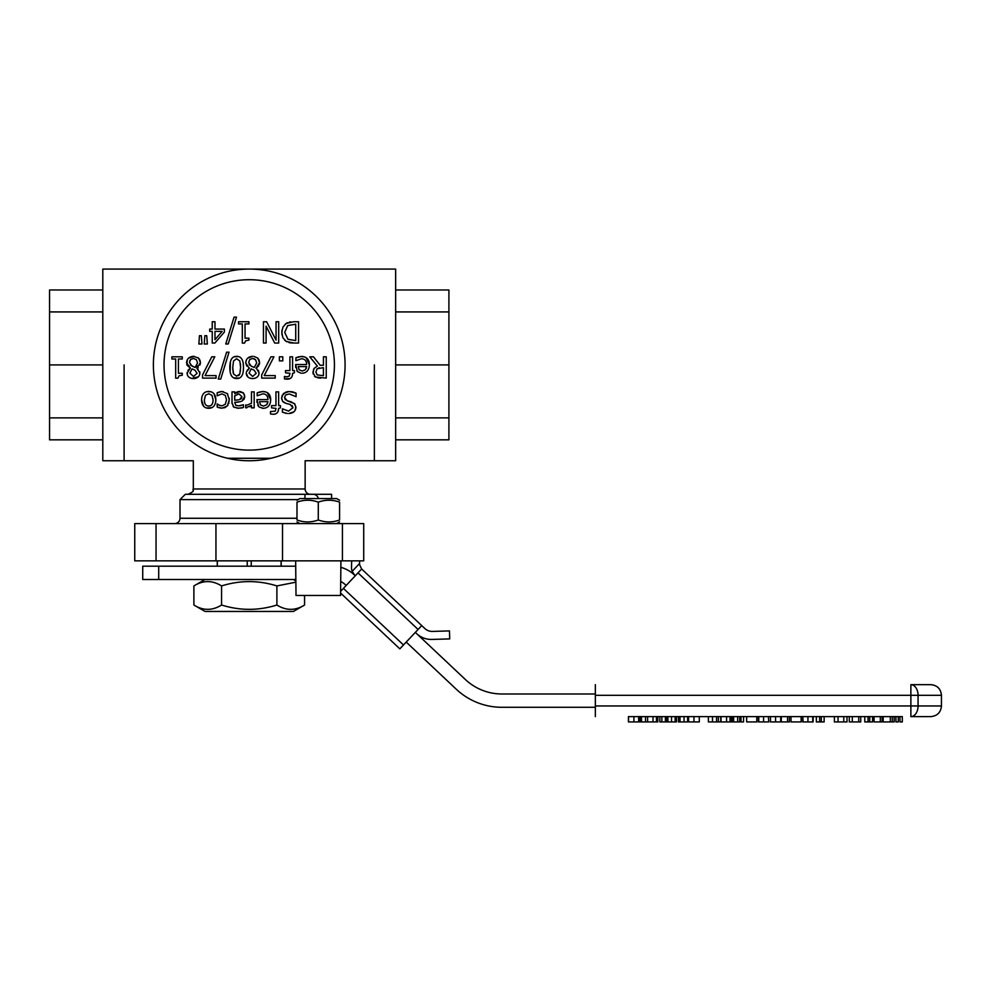 <?xml version="1.0" encoding="UTF-8"?>
<svg xmlns="http://www.w3.org/2000/svg" width="991" height="991" viewBox="0 0 991 991"><rect width="100%" height="100%" fill="white"/><g stroke="black" fill="none" stroke-linecap="round" stroke-linejoin="round"><path stroke-width="1.49" d="M201.346 335.701L199.464 335.701L198.844 343.988L201.966 343.988L201.346 335.701M247.292 405.096L245.694 404.985L245.694 407.772L251.479 405.48L251.479 407.858L254.179 407.858L254.179 391.879L251.479 391.879L251.479 403.213L247.292 405.096M251.479 405.48L249.819 406.793M246.784 407.858L245.694 407.772M259.308 407.115L263.309 408.304C267.966 408.069 270.432 405.22 270.692 399.782C270.568 394.381 267.88 391.631 262.652 391.519L257.189 392.857L257.189 395.793L262.677 393.861C266.096 393.923 267.855 395.83 267.966 399.596L256.904 399.596L258.676 406.533L257.672 405.071M256.979 402.495L256.904 401.058M263.309 408.304L262.169 408.242M266.653 404.836L263.457 406.099L260.435 404.861L259.518 401.652L267.966 401.652L266.653 404.836L267.669 403.176M267.372 392.684L270.692 399.782L270.37 402.656M261.847 391.544L265.774 391.965M257.189 392.857L260.224 391.804M213.945 393.7L215.852 399.869C215.691 394.455 213.313 391.643 208.705 391.433C204.171 391.544 201.792 394.368 201.582 399.869C201.792 405.369 204.171 408.181 208.705 408.304C213.226 408.168 215.617 405.356 215.852 399.869L215.542 402.792M204.357 399.869L205.496 395.273L208.705 393.737L211.938 395.298L213.077 399.869C213.015 403.981 211.554 406.025 208.705 406C205.868 406.025 204.419 403.981 204.357 399.869M203.527 406.099L201.582 399.869L201.891 396.933M207.057 391.594L211.145 391.792M211.826 407.66L206.326 407.958M293.893 411.81L288.74 413.557C293.212 413.247 295.603 411.215 295.913 407.462L294.525 403.61L287.155 400.773L284.528 397.502L285.73 394.926L289.285 393.947L296.061 396.71L296.061 393.154L289.075 391.495L283.513 393.427L281.58 397.948L282.596 401.293L285.817 403.325L290.177 404.439L292.952 407.759L288.554 411.104L282.41 408.788L282.41 412.182L287.34 413.495M286.102 413.346L285.358 413.197M283.215 412.541L282.41 412.182M295.863 406.632L294.996 410.571M287.155 400.773L291.007 401.739L295.008 404.217M284.528 397.502L285.358 399.794M287.613 391.581L292.172 391.767M292.841 391.928L296.061 393.154M282.088 395.483L286.176 391.879M281.741 399.435L281.667 396.957M286.572 403.535L284.318 402.705M283.327 402.049L282.596 401.293M290.177 404.439L287.13 403.684M292.952 407.759L292.06 405.418M320.18 365.283L313.441 356.81L309.774 356.81L317.343 366.075L314.122 368.417L312.921 372.331L315.349 376.989L326.25 378.104L326.25 356.81L323.425 356.81L323.425 365.283L320.18 365.283M315.881 372.108L317.083 368.751L323.425 367.649L323.425 375.663L317.219 374.932L315.881 372.108M319.375 367.748L318.73 367.859M320.762 378.104L319.399 378.079M318.297 377.992L314.519 376.345M313.106 373.929L313.59 369.259M314.159 368.367L317.343 366.075M275.139 414.027L273.268 414.263C276.774 414.213 278.57 412.268 278.632 408.391L280.441 407.858L280.441 405.629L278.632 405.629L278.632 391.879L275.944 391.879L275.944 405.629L271.571 405.629L271.571 407.858L276.031 408.391L275.3 411.154L270.506 411.538L270.506 414.003L273.268 414.263L270.506 414.003M278.632 408.391L278.112 411.376M277.195 412.813L276.254 413.557M303.655 373.074L302.007 373.235C306.665 373 309.118 370.163 309.39 364.713C309.266 359.312 306.578 356.562 301.351 356.45L295.888 357.788L295.888 360.724L301.375 358.792C304.794 358.853 306.553 360.761 306.665 364.527L295.603 364.527L297.374 371.464L300.868 373.173M298.217 366.583L306.665 366.583L305.352 369.767L302.156 371.03L299.133 369.792L298.217 366.583M305.352 369.767L306.281 368.33M295.888 357.788L298.923 356.735M300.546 356.475L304.472 356.896M306.07 357.615L309.39 364.713L309.056 367.587M297.684 371.774L296.829 370.783M295.665 367.426L295.603 365.989M244.22 399.014L241.829 401.182L244.752 396.499L243.328 392.845L239.896 391.433L234.706 393.563L234.706 391.879L232.005 391.879L232.005 402.804L233.752 407.053L238.571 408.242L243.452 407.512L243.452 404.774L238.583 405.864L235.796 405.319L234.706 402.396L240.677 401.615M239.983 405.74L241.531 405.393M238.658 402.036L236.465 402.259M244.356 394.468L244.641 397.75M238.397 391.544L243.625 393.179M238.323 399.856L234.706 400.253L234.706 395.818L238.93 393.91L237.295 394.17M234.706 400.253L235.734 400.153M234.706 393.563L237.406 391.841M235.858 392.696L236.651 392.201M234.508 407.524L233.12 406.459M232.043 403.634L232.005 402.804M241.321 407.982L236.973 408.168M243.452 407.512L241.779 407.896M235.623 395.087L234.706 395.818M238.93 393.91L241.965 396.697L239.5 399.596L240.763 399.001M241.482 398.357L241.965 396.697M286.845 376.853L284.467 376.469L284.467 378.934L287.229 379.194C290.747 379.144 292.531 377.199 292.593 373.322L294.401 372.789L294.401 370.572L292.593 370.572L292.593 356.81L289.905 356.81L289.905 370.572L285.532 370.572L285.532 372.789L289.991 373.322L289.261 376.085L286.845 376.853M292.593 373.322L292.37 375.403M290.177 378.512L284.467 378.934M217.326 403.981L219.147 405.17L217.165 403.981L217.165 407.004L221.885 408.218L227.261 406.05L229.33 399.831L227.261 393.563L221.885 391.519L217.165 392.77L217.165 395.793L221.934 393.861L225.329 395.446L226.555 399.831L225.291 404.291L221.934 405.876L219.147 405.17L220.485 405.666M224.907 407.66L220.844 408.168M219.345 407.858L217.165 407.004M227.967 405.146L225.18 407.549M229.243 398.233L228.772 403.498M227.261 393.563L227.831 394.245M221.253 391.532L223.161 391.594M217.165 392.77L220.51 391.618M273.95 356.81L270.915 356.81L261.698 374.92L261.698 378.104L275.213 378.104L275.213 375.601L264.213 375.601L273.95 356.81M279.375 356.81L279.375 360.885L282.794 360.885L282.794 356.81L279.375 356.81M243.204 363.412L243.476 367.438C243.551 360.006 241.271 356.314 236.651 356.364C232.08 356.24 229.813 359.944 229.85 367.463C229.788 374.858 232.055 378.55 236.651 378.537C241.247 378.686 243.526 374.982 243.476 367.438L243.315 370.646M233.517 360.972L236.651 358.73L239.847 361.021L240.578 367.438L239.834 373.929L236.651 376.171L233.529 373.966L232.749 367.463L233.517 360.972M240.417 371.191L240.479 370.461M240.578 367.438L240.429 363.697M230.123 371.464L230.469 361.604M234.161 356.785L238.286 356.525M238.608 375.626L239.426 374.734M232.749 367.463L232.835 370.213M233.009 371.922L233.529 373.966M239.153 378.116L233.628 377.856M247.998 377.075L246.251 373.173C246.449 376.568 248.592 378.376 252.655 378.587L250.512 378.351M254.737 378.339L252.655 378.587C256.657 378.327 258.8 376.456 259.072 372.988L258.837 374.623M258.317 370.275L259.072 372.988L256.694 368.714M255.988 368.268L259.592 362.694L259.357 364.366M258.663 365.865L255.988 368.181M249.162 364.564L250.128 365.493M251.157 366.125L248.654 362.471L249.732 359.522L252.618 358.445L255.542 359.708L256.706 362.904L254.278 367.463L251.157 366.125L254.278 367.463M252.668 376.481L249.051 373.136L251.169 368.875L254.179 370.2L256.211 373.31L252.668 376.481M259.122 360.191L259.592 362.694L257.759 358.16L258.824 359.547M257.598 358.011L253.882 356.401M247.7 358.172L252.655 356.326C248.357 356.649 246.053 358.792 245.718 362.743L246.524 359.622M246.784 366.088L245.718 362.743L248.741 367.673M249.497 368.057L246.387 372.034M247.093 370.337L249.497 368.144M255.653 359.832L253.931 358.655M229.02 352.189L226.605 352.189L218.268 379.058L220.72 379.058L229.02 352.189M216.063 378.104L216.063 375.601L205.063 375.601L214.799 356.81L211.764 356.81L202.548 374.92L202.548 378.104L216.063 378.104M199.971 360.191L200.442 362.694L198.609 358.16L193.505 356.326C189.207 356.649 186.903 358.792 186.568 362.743L190.346 368.057L187.101 373.173C187.299 376.568 189.43 378.376 193.505 378.587C197.506 378.327 199.649 376.456 199.922 372.988L196.837 368.181L200.442 362.694L199.971 365.01M189.9 373.136L192.019 368.875L195.016 370.2L197.06 373.31L193.518 376.481L189.9 373.136M189.504 362.471L190.582 359.522L193.468 358.445L196.391 359.708L197.556 362.904L195.128 367.463L192.006 366.125L189.504 362.595M195.016 370.2L194.397 369.878M192.972 369.234L192.019 368.875M195.797 366.943L196.924 365.53M190.854 359.287L189.739 360.897M187.386 374.945L187.175 372.306M187.931 370.337L190.346 368.144M190.346 368.057L187.076 365.245M186.754 364.354L187.373 359.622M188.55 358.172L194.36 356.364M197.816 357.516L199.426 359.138M190.359 364.973L195.128 367.463M198.237 367.302L196.837 368.181M196.837 368.268L198.15 369.185M199.798 371.774L199.637 374.771M198.299 376.815L191.858 378.451M177.885 378.178L179.061 375.824L182.282 375.205L182.282 373.26L178.417 373.26L178.417 358.99L182.282 358.99L182.282 356.81L171.889 356.81L171.889 358.99L175.68 358.99L175.68 378.178L177.885 378.178M293.658 321.741L286.114 323.45L282.943 327.104L281.766 332.369L282.893 337.733L286.077 341.35L293.708 343.035L298.564 343.035L298.564 321.741L293.658 321.741M284.714 332.406L287.687 325.605L295.727 324.193L295.727 340.594L287.947 339.306L284.714 332.406M293.708 343.035L290.338 342.849M290.313 342.849L288.988 342.589M286.857 341.796L284.739 340.272M281.94 334.723L281.952 330.127M285.408 323.97L287.415 322.744M289.397 322.087L290.611 321.889M244.517 343.109L245.694 340.768L248.914 340.136L248.914 338.191L245.05 338.191L245.05 323.921L248.914 323.921L248.914 321.741L238.521 321.741L238.521 323.921L242.312 323.921L242.312 343.109L244.517 343.109M276.055 340.111L266.629 321.741L263.445 321.741L263.445 343.035L266.096 343.035L266.096 326.175L274.668 343.035L278.694 343.035L278.694 321.741L276.055 321.741L276.055 340.111M214.861 343.035L224.387 332.059L224.387 329.062L214.985 329.062L214.985 321.741L212.235 321.741L212.235 329.062L209.708 329.062L209.708 331.353L212.235 331.353L212.235 343.035L214.861 343.035M214.985 339.678L214.985 331.353L222.145 331.353L214.985 339.678M236.502 317.12L234.087 317.12L225.75 343.988L228.203 343.988L236.502 317.12M204.233 343.988L207.354 343.988L206.735 335.701L204.852 335.701L204.233 343.988M282.509 523.582L282.509 560.856L215.951 560.856L215.951 523.582L363.709 523.582L363.709 560.856L342.415 560.856L342.415 523.582M282.509 560.856L342.415 560.856M215.951 560.856L134.751 560.856L134.751 523.582L215.951 523.582M296.99 518.268L180.003 518.268A5.327 5.327 0 0 1 174.676 523.582M310.468 494.298A5.327 5.327 0 0 1 305.141 488.972L193.319 488.972C191.585 490.669 196.887 490.161 187.993 494.298M331.601 498.56L331.601 494.298L185.329 494.298L180.003 499.625L298.068 499.625M288.765 452.218C310.307 463.243 310.307 463.243 288.765 452.218M227.583 458.276L270.877 458.276M209.696 452.218C188.141 463.243 188.141 463.243 209.696 452.218M313.131 494.298A5.327 5.327 0 0 1 318.346 498.56M374.363 364.911L374.363 460.753L374.363 364.911M345.079 364.911A95.842 95.842 0 0 0 249.224 269.069A95.842 95.842 0 0 0 153.382 364.911A95.842 95.842 0 0 0 249.224 460.753A95.842 95.842 0 0 0 345.079 364.911A95.842 95.842 0 0 1 249.224 460.753A95.842 95.842 0 0 1 153.382 364.911M124.098 364.911L124.098 460.753L124.098 364.911M395.657 439.831L448.911 439.831L448.911 417.892L395.657 417.892M395.657 364.911L448.911 364.911L448.911 417.892M395.657 311.93L448.911 311.93L448.911 364.911M395.657 289.979L448.911 289.979L448.911 311.93M193.319 488.972L193.319 460.753L102.804 460.753L102.804 269.069L395.657 269.069L395.657 460.753L305.141 460.753L305.141 488.972M102.804 289.979L49.55 289.979L49.55 311.93L102.804 311.93M102.804 364.911L49.55 364.911L49.55 311.93M102.804 417.892L49.55 417.892L49.55 364.911M102.804 439.831L49.55 439.831L49.55 417.892M217.339 560.856L217.339 566.183M247.23 560.856L247.23 566.183M251.231 560.856L251.231 566.183M281.11 560.856L281.11 566.183M295.652 560.856L296.012 595.467L340.557 595.467L340.916 560.856M304.968 494.298L304.968 498.56M416.678 633.645A21.294 21.294 0 0 0 431.915 639.43L449.716 638.898L449.468 630.908L432.46 631.416A10.653 10.653 0 0 1 424.842 628.529L421.732 625.606L399.831 648.857L340.557 593.027M340.557 591.416L361.665 569.007L359.56 564.61L359.646 560.856M359.584 563.458L352.164 571.336L354.852 575.399L352.164 571.336A10.653 10.653 0 0 1 351.508 567.397L351.656 560.856M421.732 625.606L361.665 569.007M406.223 642.081L456.219 689.179A66.558 66.558 0 0 0 501.855 707.289L595.343 707.289M295.652 566.183L142.729 566.183L142.729 579.5L295.652 579.5M158.709 566.183L158.709 579.5M595.343 693.985L501.855 693.985A53.254 53.254 0 0 1 465.349 679.492L415.353 632.394M355.274 575.796L354.307 574.879A31.947 31.947 0 0 0 340.916 567.347M340.916 581.556A18.631 18.631 0 0 1 345.178 584.566L346.144 585.483M898.28 721.931L895.938 721.931L895.938 716.617L898.28 716.617L898.28 721.931M661.864 716.617L666.2 716.617L666.2 721.931L659.845 721.931L659.845 716.617L661.864 716.617L661.864 721.931M647.457 716.617L657.801 716.617L657.801 721.931L647.457 721.931M656.463 716.617L656.463 721.931M699.287 721.931L688.584 721.931L688.584 716.617L699.287 716.617L699.287 721.931M638.662 716.617L638.662 721.931L628.43 721.931L628.43 716.617L639.294 716.617L639.294 721.931L638.662 721.931M628.542 716.617L628.542 721.931M718.376 716.617L720.742 716.617L720.742 721.931L708.379 721.931L708.379 716.617L718.376 716.617L718.376 721.931M647.594 716.617L647.594 721.931L640.136 721.931L640.136 716.617L647.594 716.617M641.499 716.617L641.499 721.931M726.564 721.931L721.027 721.931L721.027 716.617L730.033 716.617L730.033 721.931L726.564 721.931L726.564 716.617M730.033 716.617L731.37 716.617L731.37 721.931L730.033 721.931M669.098 721.931L666.918 721.931L666.918 716.617L669.098 716.617M676.469 716.617L676.469 721.931L667.884 721.931L667.884 716.617L687.605 716.617L687.605 721.931L678.476 721.931L678.476 716.617M733.625 716.617L739.72 716.617L739.72 721.931L732.262 721.931L732.262 716.617L733.625 716.617L733.625 721.931M756.79 721.931L746.657 721.931L746.657 716.617L756.79 716.617L756.79 721.931M743.535 716.617L743.535 721.931L740.971 721.931L740.971 716.617L746.657 716.617M780.673 721.931L770.465 721.931L770.465 716.617L780.673 716.617L780.673 721.931M768.372 721.931L758.375 721.931L758.375 716.617L768.372 716.617L768.781 721.931L768.372 716.617M758.759 716.617L758.759 721.931M787.523 716.617L789.356 716.617L789.356 721.931L781.292 721.931L781.292 716.617L787.523 716.617L787.523 721.931M791.016 716.617L791.016 721.931L801.149 721.931L801.149 716.617L789.356 716.617M803.119 716.617L813.14 716.617L813.14 721.931L802.735 721.931L802.735 716.617L803.119 721.931M812.744 716.617L812.744 721.931M819.656 721.931L816.349 721.931L816.349 716.617L819.656 716.617L819.656 721.931L824.14 721.931L824.14 716.617L821.304 716.617L821.304 721.931M819.656 716.617L821.304 716.617M843.762 721.931L843.762 716.617L846.995 716.617L846.995 721.931L834.397 721.931L834.397 716.617L824.14 716.617M868.066 721.931L864.771 721.931L864.771 716.617L868.066 716.617L868.066 721.931L872.563 721.931L872.563 716.617L869.726 716.617L869.726 721.931M868.066 716.617L869.726 716.617M852.31 716.617L860.733 716.617L860.733 721.931L849.299 721.931L849.299 716.617L852.31 716.617L852.31 721.931M858.751 716.617L858.751 721.931M890.302 721.931L883.167 721.931L883.167 716.617L890.302 716.617L890.302 721.931L894.179 721.931L894.179 716.617L892.272 716.617L892.272 721.931M890.302 716.617L892.272 716.617M880.305 716.617L882.139 716.617L882.139 721.931L874.074 721.931L874.074 716.617L880.305 716.617L880.305 721.931M902.318 721.931L899.977 721.931L899.977 716.617L902.318 716.617L902.318 721.931M628.43 716.617L902.318 716.617M899.977 716.617L898.28 716.617M895.938 716.617L894.179 716.617M883.167 716.617L882.139 716.617M874.074 716.617L872.563 716.617M864.771 716.617L860.733 716.617M849.299 716.617L846.995 716.617M816.349 716.617L813.14 716.617M802.735 716.617L801.149 716.617M781.292 716.617L780.673 716.617M770.465 716.617L768.781 716.617M758.375 716.617L756.79 716.617M740.971 716.617L739.72 716.617M732.262 716.617L731.37 716.617M708.379 716.617L699.287 716.617M688.584 716.617L687.605 716.617M666.918 716.617L666.2 716.617M659.845 716.617L657.801 716.617M640.136 716.617L639.294 716.617M910.878 716.617L930.797 716.617C937.275 715.985 940.818 712.43 941.45 705.964L910.878 705.964L910.878 716.617A10.653 7.197 -90 0 0 918.062 705.964L918.062 695.31A10.653 7.197 -90 0 0 910.878 684.657L910.878 695.31L941.45 695.31C940.818 688.844 937.275 685.289 930.797 684.657L910.878 684.657M595.343 684.657L595.343 716.617M304.571 605.018L293.423 611.447L205.038 611.447L193.889 605.018C203.118 610.778 212.334 610.778 221.563 605.018C240.008 610.778 258.453 610.778 276.898 605.018C286.114 610.778 295.343 610.778 304.571 605.018L304.571 595.467M295.652 582.225L276.898 585.929C258.453 580.169 240.008 580.169 221.563 585.929C212.334 580.169 203.118 580.169 193.889 585.929L193.889 605.018M276.898 605.018L276.898 585.929M221.563 605.018L221.563 585.929M296.99 500.257L299.914 498.56L336.655 498.56L339.579 500.257M339.579 502.152C339.579 499.588 339.579 499.588 339.579 502.152C339.579 499.588 339.579 499.588 339.579 502.152C332.48 499.588 325.382 499.588 318.284 502.152C311.186 499.588 304.088 499.588 296.99 502.152C296.99 499.588 296.99 499.588 296.99 502.152C296.99 499.588 296.99 499.588 296.99 502.152L296.99 519.99C304.088 522.554 311.186 522.554 318.284 519.99C325.382 522.554 332.48 522.554 339.579 519.99C339.579 522.554 339.579 522.554 339.579 519.99C339.579 522.554 339.579 522.554 339.579 519.99L339.579 502.152M296.99 519.99C296.99 522.554 296.99 522.554 296.99 519.99C296.99 522.554 296.99 522.554 296.99 519.99M318.284 502.152L318.284 519.99M249.224 450.112A85.201 85.201 0 0 1 164.035 364.911A85.201 85.201 0 0 1 249.224 279.71A85.201 85.201 0 0 1 334.425 364.911A85.201 85.201 0 0 1 249.224 450.112M156.045 560.856L156.045 523.582M418.091 629.483L358.011 572.885M403.486 644.98L343.406 588.394M665.382 716.617L665.382 721.931M652.995 716.617L652.995 721.931M693.948 716.617L693.948 721.931M633.918 716.617L633.918 721.931M716.555 716.617L716.555 721.931M712.492 716.617L712.492 721.931M645.525 716.617L645.525 721.931M675.156 716.617L675.156 721.931M671.551 716.617L671.551 721.931M737.651 716.617L737.651 721.931M684.063 716.617L684.063 721.931M680.024 716.617L680.024 721.931M775.569 716.617L775.569 721.931M763.578 716.617L763.578 721.931M807.938 716.617L807.938 721.931M838.039 716.617L838.039 721.931M595.343 695.31L910.878 695.31L910.878 705.964L595.343 705.964M180.003 518.268L180.003 499.625M217.277 560.856L217.277 566.183M281.184 560.856L281.184 566.183M941.45 695.31L941.45 705.964M205.038 579.5L193.889 585.929M293.423 579.5L295.652 580.788M336.655 523.582L339.579 521.898M299.914 523.582L296.99 521.898"/></g></svg>
